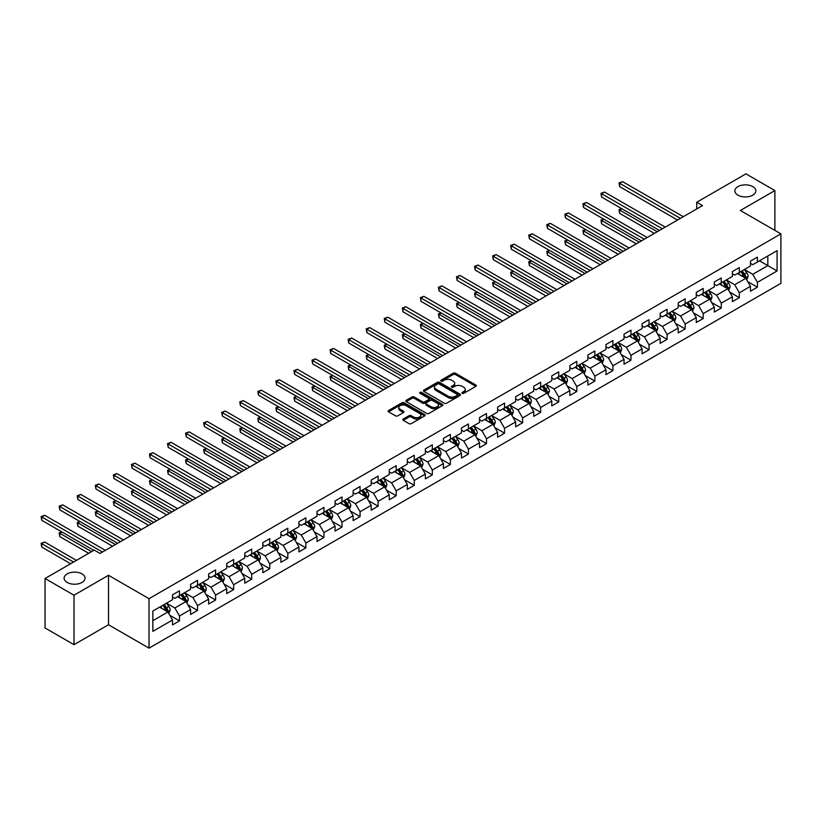 <?xml version="1.0" encoding="UTF-8"?>
<svg xmlns="http://www.w3.org/2000/svg" width="822" height="822" viewBox="0 0 822 822"><rect width="100%" height="100%" fill="white"/><g stroke="black" fill="none" stroke-linecap="round" stroke-linejoin="round"><path stroke-width="1.23" d="M462.211 393.306A1.12 0.647 0 0 0 463.803 393.306L475.876 386.34A1.603 0.925 0 0 0 476.349 385.682A1.603 0.925 0 0 0 475.876 385.025L455.429 373.219A1.603 0.925 0 0 0 453.148 373.219L441.075 380.185A1.12 0.647 0 0 0 442.668 381.1L444.229 380.206A5.138 2.969 0 0 1 451.504 380.206L453.21 381.182A5.138 2.969 0 0 1 454.72 383.288A5.138 2.969 0 0 1 453.21 385.384L451.648 386.289A1.12 0.647 0 0 0 453.241 387.203L454.802 386.299A5.138 2.969 0 0 1 462.077 386.299L463.772 387.285A5.138 2.969 0 0 1 465.283 389.381A5.138 2.969 0 0 1 463.772 391.488L462.211 392.392A1.12 0.647 0 0 0 462.211 393.306L462.211 392.392M81.995 573.89A10.48 6.052 0 0 0 70.569 572.574A10.48 6.052 0 0 0 64.106 578.164A10.48 6.052 0 0 0 67.168 582.449A10.48 6.052 0 0 0 78.593 583.754A10.48 6.052 0 0 0 85.056 578.164A10.48 6.052 0 0 0 81.995 573.89M752.767 186.615A10.48 6.052 0 0 0 741.352 185.31A10.48 6.052 0 0 0 734.878 190.899A10.48 6.052 0 0 0 737.951 195.174A10.48 6.052 0 0 0 749.366 196.489A10.48 6.052 0 0 0 755.839 190.899A10.48 6.052 0 0 0 752.767 186.615M403.263 419.004A1.603 0.925 0 0 0 402.79 419.662A1.603 0.925 0 0 0 403.263 420.319L409.007 423.638A1.603 0.925 0 0 0 411.277 423.638L424.686 415.891A1.603 0.925 0 0 0 425.159 415.233A1.603 0.925 0 0 0 424.686 414.576L404.229 402.77A1.603 0.925 0 0 0 401.958 402.77L388.549 410.517A1.603 0.925 0 0 0 388.076 411.164A1.603 0.925 0 0 0 388.549 411.822L395.485 415.829A1.603 0.925 0 0 0 397.756 415.829L403.489 412.51A1.603 0.925 0 0 0 403.962 411.853A1.603 0.925 0 0 0 403.489 411.206L400.057 409.212A4.295 2.487 0 0 1 398.793 407.465A4.295 2.487 0 0 1 401.455 405.164A4.295 2.487 0 0 1 406.14 405.708L419.6 413.476A4.295 2.487 0 0 1 420.864 415.233A4.295 2.487 0 0 1 418.203 417.525A4.295 2.487 0 0 1 413.517 416.99L411.277 415.696A1.603 0.925 0 0 0 409.007 415.696L403.263 419.004L403.263 420.319M108.504 575.287L74.001 595.21L45.056 578.503L45.056 627.967L74.001 644.674L108.504 624.751L149.018 648.147L149.018 598.683L108.504 575.287L108.504 624.751M774.879 230.396L774.879 190.56L740.375 210.483L780.9 233.869L149.018 598.683M774.879 190.56L745.934 173.853L696.737 202.263L696.737 208.942M45.056 578.503L94.263 550.093L100.048 553.432L702.522 205.603L696.737 202.263M444.342 403.232A1.603 0.925 0 0 0 446.613 403.232L460.032 395.485A1.603 0.925 0 0 0 460.495 394.827A1.603 0.925 0 0 0 460.032 394.18L439.575 382.364A1.603 0.925 0 0 0 437.304 382.364L423.895 390.111A1.603 0.925 0 0 0 423.422 390.769A1.603 0.925 0 0 0 423.895 391.416L444.342 403.232M420.422 393.553A1.12 0.647 0 0 1 421.563 393.707L442.339 405.698L428.95 413.435A1.603 0.925 0 0 1 426.68 413.435L406.222 401.619L406.222 400.314A1.603 0.925 0 0 0 405.749 400.961A1.603 0.925 0 0 0 406.222 401.619M406.222 400.314L411.956 396.995A1.603 0.925 0 0 1 414.237 396.995L422.529 401.783A1.603 0.925 0 0 0 424.799 401.783L428.611 399.584A1.603 0.925 0 0 0 429.074 398.937A1.603 0.925 0 0 0 428.611 398.28L419.97 393.286A1.12 0.647 0 0 1 421.563 392.371L442.359 404.383A1.603 0.925 0 0 1 442.832 405.03A1.603 0.925 0 0 1 442.359 405.688L442.359 404.383M149.018 648.147L780.9 283.333L780.9 233.869M169.805 615.298L179.473 620.877L179.473 615.997L190.581 609.585L190.581 614.466L197.527 610.448L197.527 605.567L208.644 599.156L208.644 604.036L215.59 600.019L215.59 595.149L226.708 588.727L226.708 593.607L233.654 589.6L233.654 584.719L244.761 578.298L244.761 583.178L251.707 579.171L251.707 574.29L262.824 567.868L262.824 572.749L269.77 568.742L269.77 563.861L280.888 557.45L280.888 562.33L287.834 558.313L287.834 553.432L298.941 547.02L298.941 551.901L305.887 547.884L305.887 543.013L317.004 536.591L317.004 541.472L323.95 537.465L323.95 532.584L335.068 526.162L335.068 531.043L342.014 527.036L342.014 522.155L353.131 515.733L353.131 520.614L360.077 516.606L360.077 511.726L371.184 505.314L371.184 510.195L378.13 506.177L378.13 501.297L389.248 494.885L389.248 499.766L396.194 495.748L396.194 490.878L407.311 484.456L407.311 489.337L414.257 485.329L414.257 480.449L425.364 474.027L425.364 478.907L432.31 474.9L432.31 470.02L443.428 463.608L443.428 468.478L450.374 464.471L450.374 459.59L461.491 453.179L461.491 458.06L468.437 454.042L468.437 449.161L479.545 442.75L479.545 447.63L486.49 443.623L486.49 438.743L497.608 432.321L497.608 437.201L504.554 433.194L504.554 428.313L515.671 421.892L515.671 426.772L522.617 422.765L522.617 417.884L533.725 411.473L533.725 416.343L540.671 412.336L540.671 407.455L551.788 401.044L551.788 405.924L558.734 401.907L558.734 397.026L569.852 390.614L569.852 395.495L576.797 391.488L576.797 386.607L587.905 380.185L587.905 385.066L594.861 381.059L594.861 376.178L605.968 369.756L605.968 374.637L612.914 370.63L612.914 365.749L624.032 359.337L624.032 364.208L630.977 360.2L630.977 355.32L642.095 348.908L642.095 353.789L649.041 349.771L649.041 344.891L660.148 338.479L660.148 343.36L667.094 339.352L667.094 334.472L678.212 328.05L678.212 332.931L685.158 328.923L685.158 324.043L696.275 317.621L696.275 322.501L703.221 318.494L703.221 313.614L714.328 307.202L714.328 312.072L721.274 308.065L721.274 303.184L732.392 296.773L732.392 301.653L739.338 297.636L739.338 292.766L750.455 286.344L750.455 291.224L757.401 287.217L757.401 282.336L777.078 270.972L777.078 250.648L767.82 256.002L767.82 265.619L777.078 270.972M179.473 620.877L172.528 624.884L172.528 620.004L152.841 631.368L152.841 611.054L172.528 599.69L172.528 594.809L179.473 590.802L179.473 595.683L190.581 589.261L190.581 584.38L197.527 580.373L197.527 585.254L208.644 578.832L208.644 573.951L215.59 569.944L215.59 574.825L226.708 568.403L226.708 563.532L233.654 559.515L233.654 564.395L244.761 557.984L244.761 553.103L251.707 549.086L251.707 553.966L262.824 547.555L262.824 542.674L269.77 538.667L269.77 543.548L280.888 537.126L280.888 532.245L287.834 528.238L287.834 533.118L298.941 526.697L298.941 521.816L305.887 517.809L305.887 522.689L317.004 516.278L317.004 511.397L323.95 507.38L323.95 512.26L335.068 505.849L335.068 500.968L342.014 496.961L342.014 501.831L353.131 495.419L353.131 490.539L360.077 486.532L360.077 491.412L371.184 484.99L371.184 480.11L378.13 476.102L378.13 480.983L389.248 474.561L389.248 469.681L396.194 465.673L396.194 470.554L407.311 464.142L407.311 459.262L414.257 455.244L414.257 460.125L425.364 453.713L425.364 448.833L432.31 444.825L432.31 449.696L443.428 443.284L443.428 438.403L450.374 434.396L450.374 439.277L461.491 432.855L461.491 427.974L468.437 423.967L468.437 428.848L479.545 422.426L479.545 417.545L486.49 413.538L486.49 418.419L497.608 412.007L497.608 407.126L504.554 403.109L504.554 407.989L515.671 401.578L515.671 396.697L522.617 392.69L522.617 397.56L533.725 391.149L533.725 386.268L540.671 382.261L540.671 387.141L551.788 380.72L551.788 375.839L558.734 371.832L558.734 376.712L569.852 370.29L569.852 365.42L576.797 361.403L576.797 366.283L587.905 359.872L587.905 354.991L594.861 350.973L594.861 355.854L605.968 349.442L605.968 344.562L612.914 340.555L612.914 345.425L624.032 339.013L624.032 334.133L630.977 330.125L630.977 335.006L642.095 328.584L642.095 323.704L649.041 319.696L649.041 324.577L660.148 318.155L660.148 313.285L667.094 309.267L667.094 314.148L678.212 307.736L678.212 302.856L685.158 298.838L685.158 303.719L696.275 297.307L696.275 292.427L703.221 288.419L703.221 293.3L714.328 286.878L714.328 281.997L721.274 277.99L721.274 282.871L732.392 276.449L732.392 271.568L739.338 267.561L739.338 272.442L750.455 266.02L750.455 261.149L757.401 257.132L757.401 262.013L777.078 250.648M177.614 596.751L185.957 601.56L174.839 607.982L166.506 603.163M172.528 597.019L174.839 598.354L179.473 595.683M174.839 607.982L179.473 615.997M185.957 601.56L190.581 609.585M195.677 586.322L204.01 591.131L192.903 597.553L184.56 592.734M190.581 586.589L192.903 587.925L197.527 585.254M192.903 597.553L197.527 605.567M204.01 591.131L208.644 599.156M213.741 575.893L222.074 580.702L210.956 587.124L202.623 582.315M208.644 576.16L210.956 577.496L215.59 574.825M210.956 587.124L215.59 595.149M222.074 580.702L226.708 588.727M231.794 565.464L240.137 570.283L229.019 576.695L220.686 571.886M226.708 565.731L229.019 567.067L233.654 564.395M229.019 576.695L233.654 584.719M240.137 570.283L244.761 578.298M249.857 555.035L258.19 559.854L247.083 566.266L238.74 561.457M244.761 555.302L247.083 556.648L251.707 553.966M247.083 566.266L251.707 574.29M258.19 559.854L262.824 567.868M267.921 544.616L276.254 549.425L265.136 555.847L256.803 551.028M262.824 544.883L265.136 546.219L269.77 543.548M265.136 555.847L269.77 563.861M276.254 549.425L280.888 557.45M285.974 534.187L294.317 538.996L283.2 545.418L274.867 540.599M280.888 534.454L283.2 535.79L287.834 533.118M283.2 545.418L287.834 553.432M294.317 538.996L298.941 547.02M304.037 523.758L312.37 528.567L301.263 534.988L292.93 530.18M298.941 524.025L301.263 525.361L305.887 522.689M301.263 534.988L305.887 543.013M312.37 528.567L317.004 536.591M322.101 513.329L330.434 518.148L319.316 524.559L310.983 519.751M317.004 513.596L319.316 514.932L323.95 512.26M319.316 524.559L323.95 532.584M330.434 518.148L335.068 526.162M340.164 502.9L348.497 507.719L337.38 514.13L329.047 509.321M335.068 503.177L337.38 504.513L342.014 501.831M337.38 514.13L342.014 522.155M348.497 507.719L353.131 515.733M358.217 492.481L366.561 497.289L355.443 503.711L347.11 498.892M353.131 492.748L355.443 494.084L360.077 491.412M355.443 503.711L360.077 511.726M366.561 497.289L371.184 505.314M376.281 482.052L384.614 486.86L373.507 493.282L365.163 488.463M371.184 482.319L373.507 483.655L378.13 480.983M373.507 493.282L378.13 501.297M384.614 486.86L389.248 494.885M394.344 471.623L402.677 476.431L391.56 482.853L383.227 478.044M389.248 471.89L391.56 473.225L396.194 470.554M391.56 482.853L396.194 490.878M402.677 476.431L407.311 484.456M412.397 461.193L420.741 466.012L409.623 472.424L401.29 467.615M407.311 461.461L409.623 462.796L414.257 460.125M409.623 472.424L414.257 480.449M420.741 466.012L425.364 474.027M430.461 450.775L438.794 455.583L427.687 461.995L419.343 457.186M425.364 451.042L427.687 452.377L432.31 449.696M427.687 461.995L432.31 470.02M438.794 455.583L443.428 463.608M448.524 440.345L456.857 445.154L445.74 451.576L437.407 446.757M443.428 440.613L445.74 441.948L450.374 439.277M445.74 451.576L450.374 459.59M456.857 445.154L461.491 453.179M466.577 429.916L474.921 434.725L463.803 441.147L455.47 436.328M461.491 430.183L463.803 431.519L468.437 428.848M463.803 441.147L468.437 449.161M474.921 434.725L479.545 442.75M484.641 419.487L492.974 424.306L481.867 430.718L473.523 425.909M479.545 419.754L481.867 421.09L486.49 418.419M481.867 430.718L486.49 438.743M492.974 424.306L497.608 432.321M502.704 409.058L511.037 413.877L499.92 420.289L491.587 415.48M497.608 409.325L499.92 410.661L504.554 407.989M499.92 420.289L504.554 428.313M511.037 413.877L515.671 421.892M520.758 398.639L529.101 403.448L517.983 409.859L509.65 405.051M515.671 398.906L517.983 400.242L522.617 397.56M517.983 409.859L522.617 417.884M529.101 403.448L533.725 411.473M538.821 388.21L547.154 393.019L536.047 399.441L527.703 394.622M533.725 388.477L536.047 389.813L540.671 387.141M536.047 399.441L540.671 407.455M547.154 393.019L551.788 401.044M556.884 377.781L565.217 382.59L554.1 389.012L545.767 384.193M551.788 378.048L554.1 379.384L558.734 376.712M554.1 389.012L558.734 397.026M565.217 382.59L569.852 390.614M574.948 367.352L583.281 372.171L572.163 378.582L563.83 373.774M569.852 367.619L572.163 368.955L576.797 366.283M572.163 378.582L576.797 386.607M583.281 372.171L587.905 380.185M593.001 356.923L601.334 361.742L590.227 368.153L581.894 363.345M587.905 357.19L590.227 358.526L594.861 355.854M590.227 368.153L594.861 376.178M601.334 361.742L605.968 369.756M611.065 346.504L619.398 351.313L608.29 357.724L599.947 352.915M605.968 346.771L608.29 348.107L612.914 345.425M608.29 357.724L612.914 365.749M619.398 351.313L624.032 359.337M629.128 336.075L637.461 340.883L626.343 347.305L618.01 342.486M624.032 336.342L626.343 337.678L630.977 335.006M626.343 347.305L630.977 355.32M637.461 340.883L642.095 348.908M647.181 325.646L655.524 330.454L644.407 336.876L636.074 332.057M642.095 325.913L644.407 327.248L649.041 324.577M644.407 336.876L649.041 344.891M655.524 330.454L660.148 338.479M665.245 315.216L673.578 320.035L662.47 326.447L654.127 321.638M660.148 315.484L662.47 316.819L667.094 314.148M662.47 326.447L667.094 334.472M673.578 320.035L678.212 328.05M683.308 304.787L691.641 309.606L680.524 316.018L672.191 311.209M678.212 305.054L680.524 306.401L685.158 303.719M680.524 316.018L685.158 324.043M691.641 309.606L696.275 317.621M701.361 294.368L709.705 299.177L698.587 305.589L690.254 300.78M696.275 294.636L698.587 295.971L703.221 293.3M698.587 305.589L703.221 313.614M709.705 299.177L714.328 307.202M719.425 283.939L727.758 288.748L716.65 295.17L708.307 290.351M714.328 284.207L716.65 285.542L721.274 282.871M716.65 295.17L721.274 303.184M727.758 288.748L732.392 296.773M737.488 273.51L745.821 278.319L734.704 284.741L726.371 279.932M732.392 273.777L734.704 275.113L739.338 272.442M734.704 284.741L739.338 292.766M745.821 278.319L750.455 286.344M759.487 260.81L767.82 265.619L752.767 274.312L744.434 269.503M750.455 263.348L752.767 264.684L757.401 262.013M752.767 274.312L757.401 282.336M74.001 595.21L74.001 644.674M152.841 620.672L167.894 611.989L159.56 607.17M167.894 611.989L172.528 620.004M747.732 281.627L757.401 287.217M729.669 292.057L739.338 297.636M711.616 302.486L721.274 308.065M693.552 312.915L703.221 318.494M675.489 323.344L685.158 328.923M657.425 333.763L667.094 339.352M639.372 344.192L649.041 349.771M621.309 354.621L630.977 360.2M603.245 365.05L612.914 370.63M585.192 375.479L594.861 381.059M567.129 385.898L576.797 391.488M549.065 396.327L558.734 401.907M531.012 406.756L540.671 412.336M512.949 417.186L522.617 422.765M494.885 427.615L504.554 433.194M476.832 438.034L486.49 443.623M458.768 448.463L468.437 454.042M440.705 458.892L450.374 464.471M422.642 469.321L432.31 474.9M404.588 479.75L414.257 485.329M386.525 490.169L396.194 495.748M368.462 500.598L378.13 506.177M350.408 511.027L360.077 516.606M332.345 521.456L342.014 527.036M314.281 531.875L323.95 537.465M296.228 542.304L305.887 547.884M278.165 552.733L287.834 558.313M260.101 563.162L269.77 568.742M242.048 573.592L251.707 579.171M223.985 584.01L233.654 589.6M205.921 594.44L215.59 600.019M187.868 604.869L197.527 610.448M462.663 393.461L463.772 392.824A5.138 2.969 0 0 0 465.283 390.727L465.283 389.381M454.72 383.288L454.72 384.624A5.138 2.969 0 0 1 453.21 386.72L452.1 387.368M475.856 386.35L455.429 374.555A1.603 0.925 0 0 0 453.148 374.555L441.527 381.264M460.032 394.18L460.032 395.485L439.575 383.699A1.603 0.925 0 0 0 437.304 383.699L423.916 391.436L423.895 390.111M457.186 395.29A1.12 0.647 0 0 0 457.186 394.375L439.236 384.008A1.12 0.647 0 0 0 437.643 384.008L435.989 384.953A5.138 2.969 0 0 0 434.489 387.059A5.138 2.969 0 0 0 435.989 389.155L448.267 396.245A5.138 2.969 0 0 0 455.542 396.245L457.186 395.29L457.186 396.625A1.12 0.647 0 0 0 457.515 396.173L457.515 394.827M434.489 387.059L434.489 388.395A5.138 2.969 0 0 0 435.989 390.491L435.989 389.155M457.186 396.625L455.542 397.581A5.138 2.969 0 0 1 448.267 397.581L435.989 390.491M406.243 401.639L411.956 398.331L411.956 396.995M429.074 398.937L429.074 400.273A1.603 0.925 0 0 1 428.611 400.92L424.799 403.119A1.603 0.925 0 0 1 422.529 403.119L414.237 398.331A1.603 0.925 0 0 0 411.956 398.331M431.139 406.756A4.295 2.487 0 0 0 435.824 407.291A4.295 2.487 0 0 0 438.475 404.999A4.295 2.487 0 0 0 437.212 403.242L432.475 400.509A1.603 0.925 0 0 0 430.194 400.509L426.392 402.708A1.603 0.925 0 0 0 425.919 403.366A1.603 0.925 0 0 0 426.392 404.013L431.139 406.756L431.139 408.092A4.295 2.487 0 0 0 435.824 408.626A4.295 2.487 0 0 0 438.475 406.335L438.475 404.999M425.919 403.366L425.919 404.701A1.603 0.925 0 0 0 426.392 405.349L426.392 404.013M431.139 408.092L426.392 405.349M420.864 415.233L420.864 416.569A4.295 2.487 0 0 1 418.203 418.871A4.295 2.487 0 0 1 413.517 418.326L411.277 417.031A1.603 0.925 0 0 0 409.007 417.031L403.283 420.33M398.793 407.465L398.793 408.801A4.295 2.487 0 0 0 400.057 410.558L400.057 409.212M403.468 412.521L400.057 410.558M424.686 414.576L424.686 415.891L404.229 404.105A1.603 0.925 0 0 0 401.958 404.105L388.57 411.832L388.549 410.517M746.736 279.912L748.112 276.439A4.336 2.507 -120 0 0 746.725 272.74L744.342 269.554M740.17 275.062L738.546 272.894M621.864 208.767L619.665 210.031L619.665 213.371L654.363 233.407M740.745 271.63L743.139 274.815A4.336 2.507 60 0 1 744.383 277.425L745.77 276.624A4.336 2.507 -120 0 0 744.527 274.014L742.143 270.828M741.054 271.455L743.705 274.99A2.209 1.274 60 0 1 744.105 275.658L745.77 276.624M619.665 213.371L619.028 209.661L657.261 231.732M619.028 209.661L621.607 208.613M680.411 218.364L619.665 183.296L622.562 181.621L683.308 216.7M677.513 220.039L619.665 186.635L619.665 183.296L619.028 182.926L622.562 181.621M619.665 186.635L619.028 182.926M728.672 290.33L730.049 286.868A4.336 2.507 -120 0 0 728.672 283.169L726.278 279.983M722.117 285.491L720.493 283.323M603.81 219.186L601.601 220.46L601.601 223.8L636.3 243.836M722.692 282.049L725.076 285.244A4.336 2.507 60 0 1 726.319 287.854L727.706 287.053A4.336 2.507 -120 0 0 726.473 284.443L724.079 281.247M722.99 281.874L725.641 285.419A2.209 1.274 60 0 1 726.042 286.087L727.706 287.053M601.601 223.8L600.964 220.09L639.197 242.161M600.964 220.09L603.553 219.042M710.619 300.76L711.996 297.297A4.336 2.507 -120 0 0 710.609 293.598L708.215 290.413M704.053 295.92L702.43 293.752M585.747 229.615L583.548 230.89L583.548 234.229L618.236 254.265M704.629 292.478L707.023 295.673A4.336 2.507 60 0 1 708.266 298.283L709.653 297.482A4.336 2.507 -120 0 0 708.41 294.872L706.016 291.676M704.937 292.303L707.588 295.848A2.209 1.274 60 0 1 707.989 296.516L709.653 297.482M583.548 234.229L582.911 230.52L621.134 252.59M582.911 230.52L585.49 229.472M662.347 228.793L601.601 193.725L604.499 192.05L665.245 227.119M659.46 230.468L601.601 197.064L601.601 193.725L600.964 193.355L604.499 192.05M601.601 197.064L600.964 193.355M644.294 239.223L583.548 204.154L586.435 202.479L647.181 237.548M641.396 240.897L583.548 207.493L583.548 204.154L582.911 203.784L586.435 202.479M583.548 207.493L582.911 203.784M692.556 311.189L693.932 307.716A4.336 2.507 -120 0 0 692.545 304.027L690.161 300.831M685.99 306.339L684.366 304.181M567.683 240.045L565.485 241.319L565.485 244.658L600.183 264.684M686.565 302.907L688.959 306.092A4.336 2.507 60 0 1 690.203 308.702L691.59 307.901A4.336 2.507 -120 0 0 690.346 305.291L687.963 302.106M686.873 302.732L689.524 306.267A2.209 1.274 60 0 1 689.925 306.945L691.59 307.901M565.485 244.658L564.848 240.949L603.071 263.019M564.848 240.949L567.427 239.901M674.492 321.618L675.869 318.145A4.336 2.507 -120 0 0 674.492 314.456L672.098 311.261M667.937 316.768L666.313 314.6M549.62 250.474L547.421 251.738L547.421 255.087L582.12 275.113M668.512 313.336L670.896 316.521A4.336 2.507 60 0 1 672.139 319.131L673.526 318.33A4.336 2.507 -120 0 0 672.283 315.72L669.899 312.535M668.81 313.161L671.461 316.696A2.209 1.274 60 0 1 671.862 317.374L673.526 318.33M547.421 255.087L546.784 251.378L585.017 273.449M546.784 251.378L549.373 250.32M656.439 332.047L657.816 328.574A4.336 2.507 -120 0 0 656.429 324.875L654.035 321.69M649.873 327.197L648.25 325.029M531.567 260.903L529.368 262.167L529.368 265.506L564.056 285.542M650.449 323.765L652.843 326.951A4.336 2.507 60 0 1 654.076 329.56L655.473 328.759A4.336 2.507 -120 0 0 654.23 326.149L651.836 322.964M650.747 323.591L653.398 327.125A2.209 1.274 60 0 1 653.809 327.793L655.473 328.759M529.368 265.506L528.731 261.797L566.954 283.867M528.731 261.797L531.31 260.749M626.23 249.652L565.485 214.573L568.382 212.908L629.128 247.977M623.333 251.316L565.485 217.922L565.485 214.573L564.848 214.213L568.382 212.908M565.485 217.922L564.848 214.213M608.167 260.071L547.421 225.002L550.319 223.337L611.065 258.406M605.28 261.745L547.421 228.352L547.421 225.002L546.784 224.632L550.319 223.337M547.421 228.352L546.784 224.632M590.114 270.5L529.368 235.431L532.255 233.756L593.001 268.835M587.216 272.174L529.368 238.77L529.368 235.431L528.731 235.061L532.255 233.756M529.368 238.77L528.731 235.061M638.375 342.466L639.752 339.003A4.336 2.507 -120 0 0 638.365 335.304L635.981 332.119M631.81 337.626L630.186 335.458M513.503 271.322L511.305 272.596L511.305 275.935L546.003 295.971M632.385 334.184L634.779 337.38A4.336 2.507 60 0 1 636.023 339.989L637.41 339.188A4.336 2.507 -120 0 0 636.166 336.578L633.783 333.383M632.693 334.009L635.344 337.554A2.209 1.274 60 0 1 635.745 338.222L637.41 339.188M511.305 275.935L510.668 272.226L548.891 294.297M510.668 272.226L513.247 271.178M572.05 280.929L511.305 245.86L514.202 244.185L574.948 279.254M569.153 282.604L511.305 249.2L511.305 245.86L510.668 245.49L514.202 244.185M511.305 249.2L510.668 245.49M620.312 352.895L621.689 349.422A4.336 2.507 -120 0 0 620.302 345.733L617.918 342.538M613.757 348.055L612.133 345.887M495.44 281.751L493.241 283.025L493.241 286.364L527.94 306.401M614.332 344.613L616.716 347.809A4.336 2.507 60 0 1 617.959 350.419L619.346 349.617A4.336 2.507 -120 0 0 618.103 347.007L615.719 343.812M614.63 344.439L617.281 347.983A2.209 1.274 60 0 1 617.682 348.651L619.346 349.617M493.241 286.364L492.604 282.655L530.837 304.726M492.604 282.655L495.193 281.607M553.987 291.358L493.241 256.289L496.139 254.615L556.884 289.683M551.089 293.022L493.241 259.629L493.241 256.289L492.604 255.919L496.139 254.615M493.241 259.629L492.604 255.919M602.259 363.324L603.636 359.851A4.336 2.507 -120 0 0 602.249 356.162L599.855 352.967M595.693 358.474L594.07 356.316M477.387 292.18L475.188 293.454L475.188 296.793L509.876 316.819M596.269 355.042L598.652 358.228A4.336 2.507 60 0 1 599.896 360.837L601.293 360.036A4.336 2.507 -120 0 0 600.05 357.426L597.656 354.241M596.567 354.868L599.217 358.402A2.209 1.274 60 0 1 599.618 359.08L601.293 360.036M475.188 296.793L474.551 293.084L512.774 315.155M474.551 293.084L477.13 292.036M535.923 301.787L475.188 266.708L478.075 265.044L538.821 300.112M533.036 303.452L475.188 270.058L475.188 266.708L474.551 266.349L478.075 265.044M475.188 270.058L474.551 266.349M584.195 373.753L585.572 370.28A4.336 2.507 -120 0 0 584.185 366.591L581.801 363.396M577.63 368.903L576.006 366.735M459.323 302.609L457.124 303.873L457.124 307.223L491.823 327.248M578.205 365.471L580.599 368.657A4.336 2.507 60 0 1 581.842 371.267L583.23 370.465A4.336 2.507 -120 0 0 581.986 367.855L579.592 364.67M578.513 365.297L581.164 368.831A2.209 1.274 60 0 1 581.565 369.499L583.23 370.465M457.124 307.223L456.487 303.513L494.71 325.574M456.487 303.513L459.066 302.455M517.87 312.206L457.124 277.137L460.022 275.473L520.758 310.541M514.973 313.881L457.124 280.477L457.124 277.137L456.487 276.767L460.022 275.473M457.124 280.477L456.487 276.767M566.132 384.182L567.509 380.709A4.336 2.507 -120 0 0 566.122 377.01L563.738 373.825M559.566 379.332L557.943 377.164M441.26 313.028L439.061 314.302L439.061 317.641L473.76 337.678M560.152 375.901L562.536 379.086A4.336 2.507 60 0 1 563.779 381.696L565.166 380.894A4.336 2.507 -120 0 0 563.923 378.284L561.539 375.089M560.45 375.726L563.101 379.261A2.209 1.274 60 0 1 563.502 379.928L565.166 380.894M439.061 317.641L438.424 313.932L476.657 336.003M438.424 313.932L441.013 312.884M499.807 322.635L439.061 287.566L441.959 285.892L502.704 320.97M496.909 324.31L439.061 290.906L439.061 287.566L438.424 287.197L441.959 285.892M439.061 290.906L438.424 287.197M548.068 394.601L549.445 391.138A4.336 2.507 -120 0 0 548.068 387.439L545.674 384.254M541.513 389.762L539.89 387.594M423.207 323.457L420.998 324.731L420.998 328.07L455.696 348.107M542.088 386.319L544.472 389.515A4.336 2.507 60 0 1 545.716 392.125L547.103 391.323A4.336 2.507 -120 0 0 545.87 388.714L543.476 385.518M542.386 386.145L545.037 389.69A2.209 1.274 60 0 1 545.438 390.358L547.103 391.323M420.998 328.07L420.371 324.361L458.594 346.432M420.371 324.361L422.95 323.313M481.743 333.064L420.998 297.996L423.895 296.321L484.641 331.389M478.856 334.739L420.998 301.335L420.998 297.996L420.371 297.626L423.895 296.321M420.998 301.335L420.371 297.626M530.015 405.03L531.392 401.557A4.336 2.507 -120 0 0 530.005 397.869L527.611 394.673M523.45 400.191L521.826 398.023M405.143 333.886L402.944 335.16L402.944 338.5L437.643 358.526M524.025 396.749L526.419 399.944A4.336 2.507 60 0 1 527.662 402.554L529.049 401.742A4.336 2.507 -120 0 0 527.806 399.132L525.412 395.947M524.333 396.574L526.984 400.119A2.209 1.274 60 0 1 527.385 400.787L529.049 401.742M402.944 338.5L402.307 334.79L440.53 356.861M402.307 334.79L404.886 333.742M463.69 343.493L402.944 308.425L405.832 306.75L466.577 341.818M460.793 345.158L402.944 311.764L402.944 308.425L402.307 308.055L405.832 306.75M402.944 311.764L402.307 308.055M511.952 415.459L513.329 411.986A4.336 2.507 -120 0 0 511.942 408.298L509.558 405.102M505.386 410.61L503.763 408.452M387.08 344.315L384.881 345.579L384.881 348.929L419.58 368.955M505.962 407.178L508.356 410.363A4.336 2.507 60 0 1 509.599 412.973L510.986 412.171A4.336 2.507 -120 0 0 509.743 409.562L507.359 406.376M506.27 407.003L508.921 410.538A2.209 1.274 60 0 1 509.321 411.216L510.986 412.171M384.881 348.929L384.244 345.219L422.477 367.29M384.244 345.219L386.823 344.171M445.627 353.922L384.881 318.844L387.779 317.179L448.524 352.248M442.729 355.587L384.881 322.193L384.881 318.844L384.244 318.484L387.779 317.179M384.881 322.193L384.244 318.484M493.888 425.888L495.265 422.416A4.336 2.507 -120 0 0 493.888 418.717L491.494 415.531M487.333 421.039L485.71 418.871M369.027 354.744L366.818 356.008L366.818 359.358L401.516 379.384M487.908 417.607L490.292 420.792A4.336 2.507 60 0 1 491.535 423.402L492.923 422.6A4.336 2.507 -120 0 0 491.69 419.991L489.296 416.805M488.206 417.432L490.857 420.967A2.209 1.274 60 0 1 491.258 421.635L492.923 422.6M366.818 359.358L366.18 355.649L404.414 377.709M366.18 355.649L368.77 354.59M427.563 364.341L366.818 329.273L369.715 327.608L430.461 362.677M424.676 366.016L366.818 332.612L366.818 329.273L366.18 328.903L369.715 327.608M366.818 332.612L366.18 328.903M475.835 436.307L477.212 432.845A4.336 2.507 -120 0 0 475.825 429.146L473.431 425.96M469.27 431.468L467.646 429.3M350.963 365.163L348.764 366.437L348.764 369.777L383.453 389.813M469.845 428.036L472.239 431.221A4.336 2.507 60 0 1 473.482 433.831L474.869 433.03A4.336 2.507 -120 0 0 473.626 430.42L471.232 427.224M470.153 427.861L472.804 431.396A2.209 1.274 60 0 1 473.205 432.064L474.869 433.03M348.764 369.777L348.127 366.067L386.35 388.138M348.127 366.067L350.706 365.019M409.51 374.77L348.764 339.702L351.652 338.027L412.397 373.106M406.613 376.445L348.764 343.041L348.764 339.702L348.127 339.332L351.652 338.027M348.764 343.041L348.127 339.332M457.772 446.736L459.149 443.274A4.336 2.507 -120 0 0 457.762 439.575L455.378 436.39M451.206 441.897L449.583 439.729M332.9 375.592L330.701 376.866L330.701 380.206L365.4 400.242M451.781 438.455L454.176 441.65A4.336 2.507 60 0 1 455.419 444.26L456.806 443.459A4.336 2.507 -120 0 0 455.563 440.849L453.179 437.653M452.09 438.28L454.741 441.825A2.209 1.274 60 0 1 455.141 442.493L456.806 443.459M330.701 380.206L330.064 376.497L368.287 398.567M330.064 376.497L332.643 375.449M391.447 385.199L330.701 350.131L333.598 348.456L394.344 383.525M388.549 386.874L330.701 353.47L330.701 350.131L330.064 349.761L333.598 348.456M330.701 353.47L330.064 349.761M439.708 457.166L441.085 453.693A4.336 2.507 -120 0 0 439.708 450.004L437.314 446.808M433.153 452.326L431.529 450.158M314.836 386.021L312.637 387.296L312.637 390.635L347.336 410.661M433.728 448.884L436.112 452.079A4.336 2.507 60 0 1 437.355 454.689L438.743 453.878A4.336 2.507 -120 0 0 437.499 451.268L435.115 448.082M434.026 448.709L436.677 452.244A2.209 1.274 60 0 1 437.078 452.922L438.743 453.878M312.637 390.635L312 386.926L350.234 408.996M312 386.926L314.59 385.878M373.383 395.629L312.637 360.56L315.535 358.885L376.281 393.954M370.496 397.293L312.637 363.899L312.637 360.56L312 360.19L315.535 358.885M312.637 363.899L312 360.19M421.655 467.595L423.032 464.122A4.336 2.507 -120 0 0 421.645 460.433L419.251 457.238M415.089 462.745L413.466 460.577M296.783 396.451L294.584 397.714L294.584 401.064L329.273 421.09M415.665 459.313L418.059 462.498A4.336 2.507 60 0 1 419.292 465.108L420.689 464.307A4.336 2.507 -120 0 0 419.446 461.697L417.052 458.512M415.963 459.138L418.614 462.673A2.209 1.274 60 0 1 419.025 463.351L420.689 464.307M294.584 401.064L293.947 397.355L332.17 419.425M293.947 397.355L296.526 396.307M355.33 406.058L294.584 370.979L297.472 369.314L358.217 404.383M352.433 407.722L294.584 374.329L294.584 370.979L293.947 370.619L297.472 369.314M294.584 374.329L293.947 370.619M403.592 478.024L404.969 474.551A4.336 2.507 -120 0 0 403.581 470.852L401.198 467.667M397.026 473.174L395.403 471.006M278.72 406.88L276.521 408.144L276.521 411.493L311.219 431.519M397.601 469.742L399.995 472.927A4.336 2.507 60 0 1 401.239 475.537L402.626 474.736A4.336 2.507 -120 0 0 401.383 472.126L398.999 468.941M397.91 469.568L400.561 473.102A2.209 1.274 60 0 1 400.961 473.77L402.626 474.736M276.521 411.493L275.884 407.774L314.107 429.844M275.884 407.774L278.463 406.726M337.267 416.477L276.521 381.408L279.418 379.743L340.164 414.812M334.369 418.151L276.521 384.747L276.521 381.408L275.884 381.038L279.418 379.743M276.521 384.747L275.884 381.038M385.528 488.443L386.905 484.98A4.336 2.507 -120 0 0 385.518 481.281L383.134 478.096M378.973 483.603L377.349 481.435M260.656 417.299L258.457 418.573L258.457 421.912L293.156 441.948M379.548 480.161L381.932 483.357A4.336 2.507 60 0 1 383.175 485.966L384.562 485.165A4.336 2.507 -120 0 0 383.319 482.555L380.935 479.36M379.846 479.986L382.497 483.531A2.209 1.274 60 0 1 382.898 484.199L384.562 485.165M258.457 421.912L257.82 418.203L296.054 440.273M257.82 418.203L260.41 417.155M319.203 426.906L258.457 391.837L261.355 390.162L322.101 425.241M316.306 428.581L258.457 395.177L258.457 391.837L257.82 391.467L261.355 390.162M258.457 395.177L257.82 391.467M367.475 498.872L368.852 495.409A4.336 2.507 -120 0 0 367.465 491.71L365.071 488.525M360.909 494.032L359.286 491.864M242.603 427.728L240.404 429.002L240.404 432.341L275.093 452.377M361.485 490.59L363.879 493.786A4.336 2.507 60 0 1 365.112 496.396L366.509 495.594A4.336 2.507 -120 0 0 365.266 492.984L362.872 489.789M361.783 490.415L364.434 493.96A2.209 1.274 60 0 1 364.834 494.628L366.509 495.594M240.404 432.341L239.767 428.632L277.99 450.703M239.767 428.632L242.346 427.584M301.14 437.335L240.404 402.266L243.291 400.591L304.037 435.66M298.252 439.01L240.404 405.606L240.404 402.266L239.767 401.896L243.291 400.591M240.404 405.606L239.767 401.896M349.412 509.301L350.788 505.828A4.336 2.507 -120 0 0 349.401 502.139L347.018 498.944M342.846 504.461L341.222 502.293M224.54 438.157L222.341 439.431L222.341 442.77L257.039 462.796M343.421 501.019L345.815 504.205A4.336 2.507 60 0 1 347.059 506.814L348.446 506.013A4.336 2.507 -120 0 0 347.203 503.403L344.808 500.218M343.73 500.845L346.381 504.379A2.209 1.274 60 0 1 346.781 505.057L348.446 506.013M222.341 442.77L221.704 439.061L259.927 461.132M221.704 439.061L224.283 438.013M283.087 447.764L222.341 412.695L225.238 411.021L285.974 446.089M280.189 449.428L222.341 416.035L222.341 412.695L221.704 412.325L225.238 411.021M222.341 416.035L221.704 412.325M331.348 519.73L332.725 516.257A4.336 2.507 -120 0 0 331.338 512.568L328.954 509.373M324.782 514.88L323.159 512.712M206.476 448.586L204.277 449.85L204.277 453.199L238.976 473.225M325.368 511.448L327.752 514.634A4.336 2.507 60 0 1 328.995 517.244L330.382 516.442A4.336 2.507 -120 0 0 329.139 513.832L326.755 510.647M325.666 511.274L328.317 514.808A2.209 1.274 60 0 1 328.718 515.486L330.382 516.442M204.277 453.199L203.64 449.49L241.874 471.561M203.64 449.49L206.23 448.442M265.023 458.193L204.277 423.114L207.175 421.45L267.921 456.518M262.126 459.858L204.277 426.464L204.277 423.114L203.64 422.755L207.175 421.45M204.277 426.464L203.64 422.755M313.285 530.159L314.662 526.686A4.336 2.507 -120 0 0 313.285 522.987L310.891 519.802M306.729 525.309L305.106 523.141M188.423 459.015L186.224 460.279L186.224 463.618L220.913 483.655M307.305 521.878L309.688 525.063A4.336 2.507 60 0 1 310.932 527.673L312.329 526.871A4.336 2.507 -120 0 0 311.086 524.261L308.692 521.076M307.603 521.703L310.254 525.237A2.209 1.274 60 0 1 310.654 525.905L312.329 526.871M186.224 463.618L185.587 459.909L223.81 481.98M185.587 459.909L188.166 458.861M246.96 468.612L186.224 433.543L189.111 431.879L249.857 466.947M244.072 470.287L186.224 436.883L186.224 433.543L185.587 433.173L189.111 431.879M186.224 436.883L185.587 433.173M295.232 540.578L296.608 537.115A4.336 2.507 -120 0 0 295.221 533.416L292.827 530.231M288.666 535.739L287.042 533.57M170.36 469.434L168.161 470.708L168.161 474.047L202.859 494.084M289.241 532.296L291.635 535.492A4.336 2.507 60 0 1 292.879 538.102L294.266 537.3A4.336 2.507 -120 0 0 293.022 534.69L290.628 531.495M289.55 532.122L292.2 535.667A2.209 1.274 60 0 1 292.601 536.334L294.266 537.3M168.161 474.047L167.524 470.338L205.747 492.409M167.524 470.338L170.103 469.29M228.906 479.041L168.161 443.972L171.048 442.298L231.794 477.377M226.009 480.716L168.161 447.312L168.161 443.972L167.524 443.603L171.048 442.298M168.161 447.312L167.524 443.603M277.168 551.007L278.545 547.544A4.336 2.507 -120 0 0 277.158 543.845L274.774 540.66M270.602 546.168L268.979 544M152.296 479.863L150.097 481.137L150.097 484.477L184.796 504.513M271.178 542.726L273.572 545.921A4.336 2.507 60 0 1 274.815 548.531L276.202 547.729A4.336 2.507 -120 0 0 274.959 545.12L272.575 541.924M271.486 542.551L274.137 546.096A2.209 1.274 60 0 1 274.538 546.764L276.202 547.729M150.097 484.477L149.46 480.767L187.693 502.838M149.46 480.767L152.039 479.719M210.843 489.47L150.097 454.402L152.995 452.727L213.741 487.795M207.945 491.145L150.097 457.741L150.097 454.402L149.46 454.032L152.995 452.727M150.097 457.741L149.46 454.032M259.105 561.436L260.482 557.963A4.336 2.507 -120 0 0 259.105 554.275L256.711 551.079M252.549 556.597L250.926 554.429M134.243 490.292L132.034 491.566L132.034 494.906L166.732 514.932M253.125 553.155L255.508 556.34A4.336 2.507 60 0 1 256.752 558.95L258.139 558.148A4.336 2.507 -120 0 0 256.906 555.538L254.512 552.353M253.423 552.98L256.074 556.515A2.209 1.274 60 0 1 256.474 557.193L258.139 558.148M132.034 494.906L131.397 491.196L169.63 513.267M131.397 491.196L133.986 490.148M192.78 499.899L132.034 464.831L134.931 463.156L195.677 498.224M189.892 501.564L132.034 468.17L132.034 464.831L131.397 464.461L134.931 463.156M132.034 468.17L131.397 464.461M241.052 571.865L242.428 568.392A4.336 2.507 -120 0 0 241.041 564.704L238.647 561.508M234.486 567.016L232.862 564.848M116.179 500.721L113.981 501.985L113.981 505.335L148.669 525.361M235.061 563.584L237.455 566.769A4.336 2.507 60 0 1 238.699 569.379L240.086 568.577A4.336 2.507 -120 0 0 238.842 565.968L236.448 562.782M235.369 563.409L238.02 566.944A2.209 1.274 60 0 1 238.421 567.622L240.086 568.577M113.981 505.335L113.344 501.626L151.567 523.696M113.344 501.626L115.923 500.567M174.726 510.328L113.981 475.25L116.868 473.585L177.614 508.654M171.829 511.993L113.981 478.599L113.981 475.25L113.344 474.89L116.868 473.585M113.981 478.599L113.344 474.89M222.988 582.295L224.365 578.822A4.336 2.507 -120 0 0 222.978 575.123L220.594 571.937M216.422 577.445L214.799 575.277M98.116 511.15L95.917 512.414L95.917 515.754L130.616 535.79M216.998 574.013L219.392 577.198A4.336 2.507 60 0 1 220.635 579.808L222.022 579.007A4.336 2.507 -120 0 0 220.779 576.397L218.395 573.211M217.306 573.838L219.957 577.373A2.209 1.274 60 0 1 220.358 578.041L222.022 579.007M95.917 515.754L95.28 512.044L133.503 534.115M95.28 512.044L97.859 510.996M156.663 520.747L95.917 485.679L98.815 484.004L159.56 519.083M153.765 522.422L95.917 489.018L95.917 485.679L95.28 485.309L98.815 484.004M95.917 489.018L95.28 485.309M204.925 592.713L206.301 589.251A4.336 2.507 -120 0 0 204.925 585.552L202.531 582.366M198.369 587.874L196.746 585.706M80.053 521.569L77.854 522.843L77.854 526.183L112.552 546.219M198.945 584.432L201.328 587.627A4.336 2.507 60 0 1 202.572 590.237L203.959 589.436A4.336 2.507 -120 0 0 202.715 586.826L200.332 583.63M199.243 584.257L201.893 587.802A2.209 1.274 60 0 1 202.294 588.47L203.959 589.436M77.854 526.183L77.217 522.473L115.45 544.544M77.217 522.473L79.806 521.425M138.599 531.176L77.854 496.108L80.751 494.433L141.497 529.502M135.712 532.851L77.854 499.447L77.854 496.108L77.217 495.738L80.751 494.433M77.854 499.447L77.217 495.738M186.871 603.143L188.248 599.68A4.336 2.507 -120 0 0 186.861 595.981L184.467 592.796M180.306 598.303L178.682 596.135M61.999 531.998L59.801 533.273L59.801 536.612L88.704 553.298M180.881 594.861L183.275 598.056A4.336 2.507 60 0 1 184.508 600.666L185.906 599.865A4.336 2.507 -120 0 0 184.662 597.255L182.268 594.059M181.179 594.686L183.83 598.231A2.209 1.274 60 0 1 184.241 598.899L185.906 599.865M59.801 536.612L59.163 532.903L91.602 551.634M59.163 532.903L61.742 531.855M120.546 541.606L59.801 506.537L62.688 504.862L123.434 539.931M117.649 543.28L59.801 509.876L59.801 506.537L59.163 506.167L62.688 504.862M59.801 509.876L59.163 506.167M168.808 613.572L170.185 610.099A4.336 2.507 -120 0 0 168.798 606.41L166.414 603.214M162.242 608.722L160.619 606.564M76.436 560.388L44.635 542.027L41.737 543.702L41.737 547.041L70.641 563.728M162.818 605.29L165.212 608.475A4.336 2.507 60 0 1 166.455 611.085L167.842 610.284A4.336 2.507 -120 0 0 166.599 607.674L164.215 604.489M163.126 605.115L165.777 608.65A2.209 1.274 60 0 1 166.178 609.328L167.842 610.284M41.737 547.041L41.1 543.332L73.538 562.053M41.1 543.332L44.635 542.027M102.483 552.035L41.737 516.956L44.635 515.291L105.38 550.36M93.8 550.36L41.737 520.305L41.737 516.956L41.1 516.596L44.635 515.291M41.737 520.305L41.1 516.596M463.772 392.824L463.772 391.488M451.648 387.203L451.648 386.289M453.21 386.72L453.21 385.384M441.075 381.1L441.075 380.185M453.148 374.555L453.148 373.219M455.429 374.555L455.429 373.219M475.876 386.34L475.876 385.025M437.304 383.699L437.304 382.364M439.575 383.699L439.575 382.364M448.267 397.581L448.267 396.245M455.542 397.581L455.542 396.245M414.237 398.331L414.237 396.995M422.529 403.119L422.529 401.783M424.799 403.119L424.799 401.783M428.611 400.92L428.611 399.584M421.563 393.707L421.563 392.371M409.007 417.031L409.007 415.696M411.277 417.031L411.277 415.696M413.517 418.326L413.517 416.99M403.489 412.51L403.489 411.206M401.958 404.105L401.958 402.77M404.229 404.105L404.229 402.77M745.39 278.072L748.082 276.521M744.527 274.014L746.725 272.74M741.444 275.791L743.139 274.815M727.336 288.501L730.028 286.95M726.473 284.443L728.672 283.169M723.381 286.22L725.076 285.244M709.273 298.931L711.965 297.379M708.41 294.872L710.609 293.598M705.327 296.65L707.023 295.673M691.21 309.36L693.902 307.798M690.346 305.291L692.545 304.027M687.264 307.079L688.959 306.092M673.156 319.789L675.848 318.227M672.283 315.72L674.492 314.456M669.2 317.508L670.896 316.521M655.093 330.208L657.785 328.656M654.23 326.149L656.429 324.875M651.137 327.927L652.843 326.951M637.029 340.637L639.722 339.085M636.166 336.578L638.365 335.304M633.084 338.356L634.779 337.38M618.966 351.066L621.658 349.514M618.103 347.007L620.302 345.733M615.02 348.785L616.716 347.809M600.913 361.495L603.605 359.933M600.05 357.426L602.249 356.162M596.957 359.214L598.652 358.228M582.849 371.914L585.541 370.362M581.986 367.855L584.185 366.591M578.904 369.643L580.599 368.657M564.786 382.343L567.478 380.792M563.923 378.284L566.122 377.01M560.84 380.062L562.536 379.086M546.733 392.772L549.425 391.221M545.87 388.714L548.068 387.439M542.777 390.491L544.472 389.515M528.669 403.201L531.361 401.65M527.806 399.132L530.005 397.869M524.724 400.92L526.419 399.944M510.606 413.63L513.298 412.069M509.743 409.562L511.942 408.298M506.66 411.349L508.356 410.363M492.553 424.049L495.245 422.498M491.69 419.991L493.888 418.717M488.597 421.768L490.292 420.792M474.489 434.478L477.181 432.927M473.626 430.42L475.825 429.146M470.544 432.197L472.239 431.221M456.426 444.908L459.118 443.356M455.563 440.849L457.762 439.575M452.48 442.626L454.176 441.65M438.373 455.337L441.065 453.785M437.499 451.268L439.708 450.004M434.417 453.056L436.112 452.079M420.309 465.766L423.001 464.204M419.446 461.697L421.645 460.433M416.353 463.485L418.059 462.498M402.246 476.185L404.938 474.633M401.383 472.126L403.581 470.852M398.3 473.904L399.995 472.927M384.193 486.614L386.874 485.062M383.319 482.555L385.518 481.281M380.237 484.333L381.932 483.357M366.129 497.043L368.821 495.491M365.266 492.984L367.465 491.71M362.173 494.762L363.879 493.786M348.066 507.472L350.758 505.92M347.203 503.403L349.401 502.139M344.12 505.191L345.815 504.205M330.002 517.901L332.694 516.339M329.139 513.832L331.338 512.568M326.057 515.62L327.752 514.634M311.949 528.32L314.641 526.768M311.086 524.261L313.285 522.987M307.993 526.039L309.688 525.063M293.886 538.749L296.578 537.198M293.022 534.69L295.221 533.416M289.94 536.468L291.635 535.492M275.822 549.178L278.514 547.627M274.959 545.12L277.158 543.845M271.877 546.897L273.572 545.921M257.769 559.607L260.461 558.056M256.906 555.538L259.105 554.275M253.813 557.326L255.508 556.34M239.705 570.036L242.398 568.475M238.842 565.968L241.041 564.704M235.76 567.755L237.455 566.769M221.642 580.455L224.334 578.904M220.779 576.397L222.978 575.123M217.696 578.174L219.392 577.198M203.589 590.884L206.281 589.333M202.715 586.826L204.925 585.552M199.633 588.603L201.328 587.627M185.525 601.314L188.217 599.762M184.662 597.255L186.861 595.981M181.57 599.033L183.275 598.056M167.462 611.743L170.154 610.191M166.599 607.674L168.798 606.41M163.516 609.462L165.212 608.475"/></g></svg>
